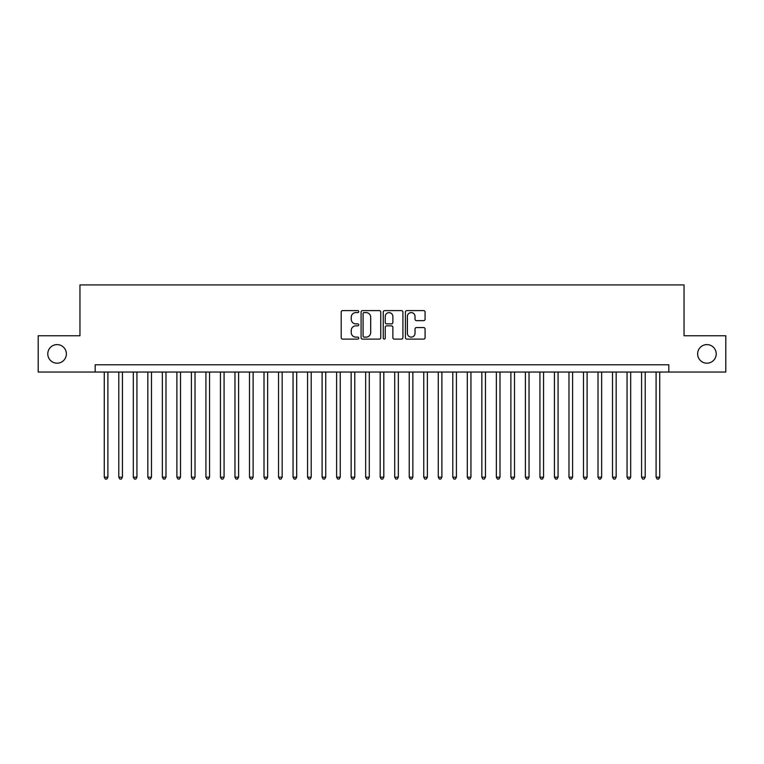 <?xml version="1.0" encoding="UTF-8"?>
<svg xmlns="http://www.w3.org/2000/svg" width="764" height="764" viewBox="0 0 764 764"><rect width="100%" height="100%" fill="white"/><g stroke="black" fill="none" stroke-linecap="round" stroke-linejoin="round"><path stroke-width="1.15" d="M358.765 311.597A0.993 0.993 0 0 0 357.772 310.604L342.625 310.604A1.423 1.423 0 0 0 341.202 312.027L341.202 337.688A1.423 1.423 0 0 0 342.625 339.111L357.772 339.111A0.993 0.993 0 0 0 358.765 338.118A0.993 0.993 0 0 0 357.772 337.115L355.804 337.115A4.565 4.565 0 0 1 351.249 332.55L351.249 330.42A4.565 4.565 0 0 1 355.804 325.856L357.772 325.856A0.993 0.993 0 0 0 358.765 324.853A0.993 0.993 0 0 0 357.772 323.86L355.804 323.86A4.565 4.565 0 0 1 351.249 319.295L351.249 317.156A4.565 4.565 0 0 1 355.804 312.6L357.772 312.6A0.993 0.993 0 0 0 358.765 311.597M697.627 353.904A9.292 9.292 0 0 0 706.92 363.196A9.292 9.292 0 0 0 716.212 353.904A9.292 9.292 0 0 0 706.92 344.602A9.292 9.292 0 0 0 697.627 353.904M47.788 353.904A9.292 9.292 0 0 0 57.08 363.196A9.292 9.292 0 0 0 66.373 353.904A9.292 9.292 0 0 0 57.08 344.602A9.292 9.292 0 0 0 47.788 353.904M423.657 320.651A1.423 1.423 0 0 0 425.08 319.228L425.08 312.027A1.423 1.423 0 0 0 423.657 310.604L406.84 310.604A1.423 1.423 0 0 0 405.417 312.027L405.417 337.688A1.423 1.423 0 0 0 406.84 339.111L423.657 339.111A1.423 1.423 0 0 0 425.08 337.688L425.08 328.988A1.423 1.423 0 0 0 423.657 327.565L416.456 327.565A1.423 1.423 0 0 0 415.033 328.988L415.033 333.305A3.81 3.81 0 0 1 411.223 337.115A3.81 3.81 0 0 1 407.403 333.305L407.403 316.411A3.81 3.81 0 0 1 411.223 312.6A3.81 3.81 0 0 1 415.033 316.411L415.033 319.228A1.423 1.423 0 0 0 416.456 320.651L423.657 320.651M95.194 372.049L38.2 372.049L38.2 335.749L79.953 335.749L79.953 284.924L684.047 284.924L684.047 335.749L725.8 335.749L725.8 372.049L668.806 372.049L668.806 364.791L95.194 364.791L95.194 372.049L668.806 372.049M380.749 312.027A1.423 1.423 0 0 0 379.326 310.604L362.508 310.604A1.423 1.423 0 0 0 361.086 312.027L361.086 337.688A1.423 1.423 0 0 0 362.508 339.111L379.326 339.111A1.423 1.423 0 0 0 380.749 337.688L380.749 312.027M384.674 310.604L401.492 310.604A1.423 1.423 0 0 1 402.914 312.027L402.914 337.688A1.423 1.423 0 0 1 401.492 339.111L394.291 339.111A1.423 1.423 0 0 1 392.868 337.688L392.868 327.278A1.423 1.423 0 0 0 391.445 325.856L386.67 325.856A1.423 1.423 0 0 0 385.247 327.278L385.247 338.118A0.993 0.993 0 0 1 384.244 339.111A0.993 0.993 0 0 1 383.251 338.118L383.251 312.027A1.423 1.423 0 0 1 384.674 310.604M364.075 312.6A0.993 0.993 0 0 0 363.081 313.593L363.081 336.122A0.993 0.993 0 0 0 364.075 337.115L366.147 337.115A4.565 4.565 0 0 0 370.702 332.55L370.702 317.156A4.565 4.565 0 0 0 366.147 312.6L364.075 312.6M392.868 316.487A3.81 3.81 0 0 0 389.057 312.667A3.81 3.81 0 0 0 385.247 316.487L385.247 322.437A1.423 1.423 0 0 0 386.67 323.86L391.445 323.86A1.423 1.423 0 0 0 392.868 322.437L392.868 316.487M104.276 372.049L104.276 477.185L107.905 477.185L107.905 372.049M107.905 477.185L106.817 479.076L105.365 479.076L104.276 477.185M118.792 372.049L118.792 477.185L122.421 477.185L122.421 372.049M122.421 477.185L121.333 479.076L119.881 479.076L118.792 477.185M133.318 372.049L133.318 477.185L136.947 477.185L136.947 372.049M136.947 477.185L135.858 479.076L134.407 479.076L133.318 477.185M147.834 372.049L147.834 477.185L151.473 477.185L151.473 372.049M151.473 477.185L150.384 479.076L148.932 479.076L147.834 477.185M162.36 372.049L162.36 477.185L165.989 477.185L165.989 372.049M165.989 477.185L164.9 479.076L163.448 479.076L162.36 477.185M176.885 372.049L176.885 477.185L180.514 477.185L180.514 372.049M180.514 477.185L179.425 479.076L177.974 479.076L176.885 477.185M191.401 372.049L191.401 477.185L195.03 477.185L195.03 372.049M195.03 477.185L193.941 479.076L192.49 479.076L191.401 477.185M205.927 372.049L205.927 477.185L209.556 477.185L209.556 372.049M209.556 477.185L208.467 479.076L207.015 479.076L205.927 477.185M220.443 372.049L220.443 477.185L224.081 477.185L224.081 372.049M224.081 477.185L222.992 479.076L221.531 479.076L220.443 477.185M234.968 372.049L234.968 477.185L238.597 477.185L238.597 372.049M238.597 477.185L237.508 479.076L236.057 479.076L234.968 477.185M249.494 372.049L249.494 477.185L253.123 477.185L253.123 372.049M253.123 477.185L252.034 479.076L250.582 479.076L249.494 477.185M264.01 372.049L264.01 477.185L267.639 477.185L267.639 372.049M267.639 477.185L266.55 479.076L265.098 479.076L264.01 477.185M278.535 372.049L278.535 477.185L282.164 477.185L282.164 372.049M282.164 477.185L281.076 479.076L279.624 479.076L278.535 477.185M293.051 372.049L293.051 477.185L296.69 477.185L296.69 372.049M296.69 477.185L295.592 479.076L294.14 479.076L293.051 477.185M307.577 372.049L307.577 477.185L311.206 477.185L311.206 372.049M311.206 477.185L310.117 479.076L308.666 479.076L307.577 477.185M322.102 372.049L322.102 477.185L325.731 477.185L325.731 372.049M325.731 477.185L324.643 479.076L323.191 479.076L322.102 477.185M336.618 372.049L336.618 477.185L340.247 477.185L340.247 372.049M340.247 477.185L339.159 479.076L337.707 479.076L336.618 477.185M351.144 372.049L351.144 477.185L354.773 477.185L354.773 372.049M354.773 477.185L353.684 479.076L352.233 479.076L351.144 477.185M365.66 372.049L365.66 477.185L369.289 477.185L369.289 372.049M369.289 477.185L368.2 479.076L366.749 479.076L365.66 477.185M380.185 372.049L380.185 477.185L383.814 477.185L383.814 372.049M383.814 477.185L382.726 479.076L381.274 479.076L380.185 477.185M394.711 372.049L394.711 477.185L398.34 477.185L398.34 372.049M398.34 477.185L397.251 479.076L395.8 479.076L394.711 477.185M409.227 372.049L409.227 477.185L412.856 477.185L412.856 372.049M412.856 477.185L411.767 479.076L410.316 479.076L409.227 477.185M423.753 372.049L423.753 477.185L427.382 477.185L427.382 372.049M427.382 477.185L426.293 479.076L424.841 479.076L423.753 477.185M438.269 372.049L438.269 477.185L441.898 477.185L441.898 372.049M441.898 477.185L440.809 479.076L439.357 479.076L438.269 477.185M452.794 372.049L452.794 477.185L456.423 477.185L456.423 372.049M456.423 477.185L455.334 479.076L453.883 479.076L452.794 477.185M467.31 372.049L467.31 477.185L470.949 477.185L470.949 372.049M470.949 477.185L469.86 479.076L468.408 479.076L467.31 477.185M481.836 372.049L481.836 477.185L485.465 477.185L485.465 372.049M485.465 477.185L484.376 479.076L482.924 479.076L481.836 477.185M496.361 372.049L496.361 477.185L499.99 477.185L499.99 372.049M499.99 477.185L498.902 479.076L497.45 479.076L496.361 477.185M510.877 372.049L510.877 477.185L514.506 477.185L514.506 372.049M514.506 477.185L513.418 479.076L511.966 479.076L510.877 477.185M525.403 372.049L525.403 477.185L529.032 477.185L529.032 372.049M529.032 477.185L527.943 479.076L526.491 479.076L525.403 477.185M539.919 372.049L539.919 477.185L543.557 477.185L543.557 372.049M543.557 477.185L542.469 479.076L541.007 479.076L539.919 477.185M554.444 372.049L554.444 477.185L558.073 477.185L558.073 372.049M558.073 477.185L556.985 479.076L555.533 479.076L554.444 477.185M568.97 372.049L568.97 477.185L572.599 477.185L572.599 372.049M572.599 477.185L571.51 479.076L570.059 479.076L568.97 477.185M583.486 372.049L583.486 477.185L587.115 477.185L587.115 372.049M587.115 477.185L586.026 479.076L584.575 479.076L583.486 477.185M598.011 372.049L598.011 477.185L601.64 477.185L601.64 372.049M601.64 477.185L600.552 479.076L599.1 479.076L598.011 477.185M612.527 372.049L612.527 477.185L616.166 477.185L616.166 372.049M616.166 477.185L615.068 479.076L613.616 479.076L612.527 477.185M627.053 372.049L627.053 477.185L630.682 477.185L630.682 372.049M630.682 477.185L629.593 479.076L628.142 479.076L627.053 477.185M641.579 372.049L641.579 477.185L645.208 477.185L645.208 372.049M645.208 477.185L644.119 479.076L642.667 479.076L641.579 477.185M656.095 372.049L656.095 477.185L659.724 477.185L659.724 372.049M659.724 477.185L658.635 479.076L657.183 479.076L656.095 477.185"/></g></svg>
